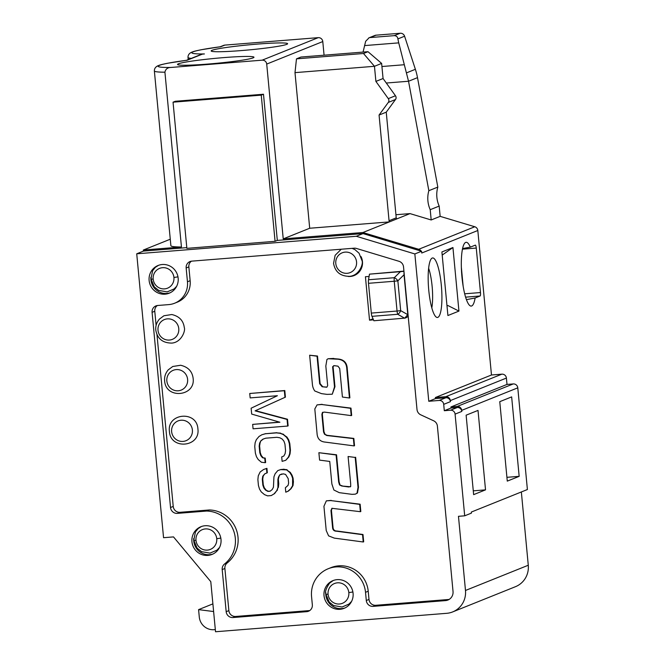 <?xml version="1.0" encoding="UTF-8"?>
<svg xmlns="http://www.w3.org/2000/svg" width="665" height="665" viewBox="0 0 665 665"><rect width="100%" height="100%" fill="white"/><g stroke="black" fill="none" stroke-linecap="round" stroke-linejoin="round"><path stroke-width="1" d="M381.934 66.517L404.32 64.729L408.534 81.246L428.85 190.689L437.819 187.089A27.381 26.666 68.1 0 0 439.183 206.083L440.155 216.358L474.777 226.757A4.264 4.156 68.1 0 1 477.819 230.506L491.477 374.994L501.851 374.162A4.264 4.156 68.1 0 1 506.406 378.069L507.004 384.428L513.23 383.929A4.264 4.156 68.1 0 1 517.786 387.836L527.395 489.531L471.327 512.058L471.427 513.114L464.694 515.816L458.468 516.314L465.483 590.47A21.33 20.773 68.1 0 1 452.674 611.916A21.33 20.773 68.1 0 1 446.73 613.313L215.526 631.75L210.788 581.667L173.499 536.904L163.557 537.702L136.724 253.797L143.449 251.087L186.799 247.629M452.674 611.916L515.475 586.688A21.33 20.773 -111.9 0 0 528.276 565.242L521.352 491.959M220.181 46.774L223.648 45.386A4.264 4.156 68.1 0 1 224.837 45.104L220.871 46.691A57.797 3.807 -5.4 0 0 204.421 53.948L202.409 54.114A4.264 4.156 68.1 0 0 201.221 54.389L186.541 60.291M389.374 221.894L362.907 232.526L283.232 238.876L266.715 64.081A4.264 4.156 -111.9 0 0 262.16 60.174L318.227 37.656L224.837 45.104M318.227 37.656A4.264 4.156 68.1 0 1 322.783 41.562L324.071 55.203M437.819 187.089L417.504 77.647A63.981 62.319 -111.9 0 0 415.376 69.301L404.594 36.218A4.264 4.156 -111.9 0 0 400.239 33.25L376.058 35.178A4.264 4.156 -111.9 0 0 374.869 35.461L368.743 37.922M461.36 267.38L463.139 286.166M464.677 293.805L480.471 292.55L476.265 248.053L462.466 249.159M476.265 248.053A3.2 0.69 -94.6 0 0 475.334 245.136A3.2 0.69 -94.6 0 0 475.292 245.144L470.313 247.147L462.591 248.569M466.414 299.649L475.118 297.995A31.995 6.941 -94.6 0 1 469.623 305.41A31.995 6.941 -94.6 0 1 461.759 274.745A31.995 6.941 -94.6 0 1 464.66 243.224A31.995 6.941 -94.6 0 1 470.313 247.147M475.118 297.995L480.097 296L465.591 297.155M519.165 476.348L511.651 396.897L499.764 401.668L507.279 481.119L519.165 476.348L506.921 477.32M219.841 46.907L220.871 46.691M286.748 44.355A38.387 2.527 174.6 0 1 245.451 50.232A38.387 2.527 174.6 0 1 211.171 50.947A38.387 2.527 174.6 0 1 249.159 44.813A38.387 2.527 174.6 0 1 287.613 43.724A38.387 2.527 174.6 0 1 286.748 44.355M439.183 206.083L430.213 209.691L431.186 219.965L410.006 213.606L396.548 219.009M410.006 213.606L395.941 214.728M480.471 292.55A3.2 0.69 -94.6 0 1 480.097 296M369.1 37.78L365.667 41.288L363.048 52.094M376.058 35.178L370.089 37.573L394.279 35.644C396.44 35.794 397.645 36.883 397.894 38.911L398.726 42.868L364.528 45.594M404.32 64.729L398.726 42.868M428.85 190.689A27.381 26.666 -111.9 0 0 430.213 209.691M440.155 216.358L431.186 219.965M403.904 271.32L400.397 271.677L394.279 277.704A4.264 2.195 45.4 0 1 397.861 280.846L400.679 310.63L397.055 311.029L394.237 281.253L397.861 280.846L404.046 274.761L407.728 313.789L407.712 314.62L404.694 318.236L397.737 314.287A4.264 0.923 -94.6 0 1 397.055 311.029L371.303 313.082L368.485 283.307A4.264 0.923 -94.6 0 1 368.526 279.757L394.279 277.704A4.264 0.923 85.4 0 0 394.237 281.253L368.485 283.307M371.303 313.082A4.264 0.923 -94.6 0 0 371.984 316.341L397.737 314.287A4.264 2.485 -60.4 0 0 400.679 310.63L407.712 314.62M171.637 431.643A10.665 10.382 -111.9 0 0 183.016 441.41A10.665 10.382 -111.9 0 0 192.393 429.989A10.665 10.382 68.1 0 0 181.013 420.23A10.665 10.382 68.1 0 0 171.637 431.643M166.857 381.02A10.665 10.382 -111.9 0 0 178.237 390.787A10.665 10.382 -111.9 0 0 187.613 379.366A10.665 10.382 68.1 0 0 176.233 369.599A10.665 10.382 68.1 0 0 166.857 381.02M158.012 330.289A10.665 10.382 -111.9 0 0 169.392 340.056A10.665 10.382 -111.9 0 0 178.769 328.635A10.665 10.382 68.1 0 0 167.389 318.868A10.665 10.382 68.1 0 0 158.012 330.289M405.126 318.094L373.888 320.754L371.984 316.341M403.971 271.594L404.046 274.761M368.992 276.457L368.992 277.014M373.082 318.884L372.558 317.671M400.397 271.677L369.482 274.146L368.526 279.757M255.094 410.854L287.056 419.424L287.679 426.049L253.082 428.809L252.658 424.395L279.899 422.225L251.686 414.087L251.129 408.202L277.396 395.725L250.156 397.903L249.741 393.489L284.346 390.729L284.969 397.346L255.094 410.854L284.969 397.346M288.269 440.089L289.35 443.713L289.982 450.338L289.591 454.07L288.394 457.138L285.726 460.313L282.118 461.344L281.702 456.93L283.839 456.015L285.102 453.688L285.559 450.687L284.936 444.062L283.922 441.178L282.234 439.091L279.89 437.794L276.873 437.296L265.834 438.177L262.958 439.141L260.888 440.795L259.624 443.114L259.167 446.115L259.791 452.74L260.805 455.625L262.484 457.72L264.77 458.276L265.185 462.69L261.436 462.25L258.211 459.54L256.457 456.714L255.377 453.098L254.745 446.473L255.136 442.732L256.333 439.673L259.001 436.489L261.802 434.785L265.418 433.755L276.457 432.873L280.206 433.322L283.29 434.553L286.515 437.262L288.269 440.089L288.718 439.914L286.964 437.088L286.515 437.262M291.603 475.417L292.625 478.301L292.583 485.716L290.647 488.842L287.912 491.277L285.775 492.191L285.36 487.777L288.095 485.334L288.618 483.064L288.203 478.65L285.576 474.411L283.298 473.854L279.691 474.885L278.427 477.204L277.895 479.473L277.928 487.628L276.731 490.687L274.063 493.871L271.262 495.575L267.579 495.866L264.495 494.627L261.27 491.925L259.516 489.099L258.436 485.475L257.879 479.59L258.269 475.849L260.131 471.992L263.598 469.49L266.474 468.526L266.889 472.94L264.753 473.846L262.758 476.231L262.293 479.232L262.85 485.126L263.864 488.01L265.551 490.097L267.895 491.393L270.106 491.219L272.176 489.573L273.44 487.245L273.938 476.822L275.127 473.763L277.795 470.587L280.672 469.615L286.632 469.881L289.857 472.591L291.603 475.417L292.051 475.234L290.306 472.408L289.857 472.591M323.93 506.298L326.34 500.845L330.796 500.579L359.682 504.369L360.372 511.693L331.893 508.309L330.971 510.529L332.625 528.052C332.99 530.171 334.296 531.219 336.54 531.21L362.541 534.685L363.231 541.983L334.345 538.126L328.601 535.874L326.224 530.52L323.93 506.298M348.094 456.514L355.193 457.437L358.028 487.412L357.014 493.172L355.384 494.145L352.076 494.353L339.283 492.665L333.888 490.005L331.877 483.987L329.74 461.435L319.582 460.113L318.884 452.707L336.099 454.976L338.66 482.009L339.532 484.951L341.744 485.999L348.668 486.971L350.696 486.481L350.663 483.655L348.094 456.514L355.193 457.437M350.231 486.863L350.696 486.481M314.811 408.958L317.055 404.894L321.669 404.503L350.53 408.293L351.22 415.617L325.243 412.209A24.655 24.015 68.1 0 1 324.587 412.109L322.45 412.408L321.885 414.445L323.547 431.967L324.512 434.212L326.798 435.517L353.389 438.601L354.079 445.899L325.227 442.109C320.472 441.676 317.77 439.124 317.139 434.445L314.811 408.958M326.914 387.113L327.662 385.55L325.825 366.033L326.931 359.491L328.111 358.743L337.695 359.191C343.489 359.748 346.523 362.965 346.798 368.842L349.433 397.994L342.417 397.047L339.715 368.501L337.961 366.174L334.296 365.667L332.608 366.739L334.512 386.872L332.267 394.204L327.022 394.37L321.478 393.63L314.778 390.978A13.109 12.768 68.1 0 1 312.425 384.561L309.649 355.226L317.047 356.207L319.657 383.772L322.134 386.739L326.69 387.238M360.347 270.389L359.408 270.771L359.482 271.586M355.019 275.152A13.865 13.499 68.1 0 1 352.458 275.692M358.909 271.204A13.225 12.876 -111.9 0 0 359.408 270.771M404.877 317.995A4.264 4.156 -111.9 0 0 405.575 317.878M405.151 318.086L406.066 317.72A4.264 4.156 -111.9 0 0 408.152 315.833M403.929 271.112L369.482 274.146M369.092 276.449L365.426 276.74L369.532 320.173L372.674 318.909M373.497 319.857L369.532 320.173M287.679 426.049L288.128 425.866L287.504 419.249L287.056 419.424M287.504 419.249L255.543 410.671M285.418 397.171L284.795 390.546L284.346 390.729M284.795 390.546L249.741 393.489M279.508 422.109L252.658 424.395M285.726 460.313L288.843 456.955L290.04 453.896L290.422 450.155L289.799 443.53L289.35 443.713M290.422 450.155L289.982 450.338M289.799 443.53L288.718 439.914M286.964 437.088L283.29 434.553M283.739 434.378L280.206 433.322M280.655 433.139L276.457 432.873M276.906 432.699L265.418 433.755M265.867 433.58L261.802 434.785M264.77 458.276L265.219 458.094L265.634 462.516L265.185 462.69M265.219 458.094L262.484 457.72M262.933 457.537L261.254 455.45L260.805 455.625M261.254 455.45L260.239 452.566L259.791 452.74M260.239 452.566L259.616 445.941L259.167 446.115M259.616 445.941L260.073 442.94L259.624 443.114M260.073 442.94L260.888 440.795M261.337 440.612L263.34 439.016M288.843 456.955L288.394 457.138M290.04 453.896L289.591 454.07M285.775 492.191L288.361 491.102L291.095 488.659L293.032 485.541L293.415 481.801L293.066 478.118L292.625 478.301M293.415 481.801L292.966 481.984M293.066 478.118L292.051 475.234M290.306 472.408L286.632 469.881M287.081 469.698L283.614 469.382M284.063 469.199L280.672 469.615M281.12 469.432L277.795 470.587M270.306 491.061L267.895 491.393M268.344 491.211L265.551 490.097M266 489.914L264.313 487.827L263.864 488.01M264.313 487.827L263.298 484.943L262.85 485.126M263.298 484.943L262.741 479.058L262.293 479.232M262.741 479.058L263.207 476.057L262.758 476.231M263.207 476.057L264.753 473.846M265.202 473.671L266.889 472.94M267.338 472.757L266.923 468.343L266.474 468.526M266.923 468.343L263.598 469.49M274.063 493.871L271.262 495.575M274.512 493.688L276.731 490.687M277.18 490.512L277.928 487.628M278.377 487.445L278.76 483.713L278.311 483.887M278.76 483.713L278.344 479.29L277.895 479.473M278.344 479.29L278.876 477.029L278.427 477.204M278.876 477.029L279.691 474.885M280.14 474.702L281.86 473.97M288.361 491.102L287.912 491.277M291.095 488.659L290.647 488.842M293.032 485.541L292.583 485.716M360.372 511.693L360.821 511.518L360.131 504.195L330.796 500.579M360.131 504.195L359.682 504.369M331.245 500.396L326.34 500.845M362.541 534.685L362.99 534.502L363.68 541.8L363.231 541.983M362.99 534.502L336.989 531.027C334.744 531.044 333.439 529.988 333.074 527.869L331.419 510.346L330.971 510.529M332.625 528.052L333.074 527.869M331.419 510.346L332.134 508.235M355.384 494.145L357.462 492.998L358.477 487.229L355.642 457.254M350.438 486.755L341.744 485.999M342.192 485.816L339.532 484.951M339.981 484.768L339.108 481.834L336.548 454.794L336.099 454.976M336.548 454.794L318.884 452.707M357.462 492.998L357.014 493.172M351.22 415.617L351.669 415.434L350.979 408.111L321.669 404.503M350.979 408.111L350.53 408.293M322.118 404.32L317.055 404.894M353.389 438.601L353.838 438.418L354.528 445.725L354.079 445.899M353.838 438.418L327.247 435.342L324.512 434.212M324.961 434.037L323.988 431.793L322.334 414.27L322.899 412.225M346.798 368.842L347.246 368.659L349.881 397.82L349.433 397.994M347.246 368.659C346.972 362.791 343.938 359.574 338.144 359.009L333.315 358.61M337.695 359.191L338.144 359.009M333.764 358.427L328.111 358.743M326.814 387.121L322.134 386.739M322.583 386.556L320.106 383.589L317.496 356.033L317.047 356.207M319.657 383.772L320.106 383.589M317.496 356.033L309.649 355.226M332.267 394.204L334.961 386.697L333.057 366.556L332.608 366.739M334.512 386.872L334.961 386.697M333.057 366.556L333.672 365.7M348.094 276.449A13.865 13.499 -111.9 0 0 361.02 256.59M335.792 263.54A10.665 10.382 -111.9 0 0 347.172 273.307A10.665 10.382 -111.9 0 0 356.548 261.885A10.665 10.382 68.1 0 0 345.168 252.118A10.665 10.382 68.1 0 0 335.792 263.54M328.069 594.236A10.665 10.382 -111.9 0 0 339.449 604.003A10.665 10.382 -111.9 0 0 348.826 592.582A10.665 10.382 68.1 0 0 337.446 582.823A10.665 10.382 68.1 0 0 328.069 594.236A10.025 0.657 -5.4 0 1 325.842 594.028M153.174 279.109A10.665 10.382 -111.9 0 0 164.554 288.876A10.665 10.382 -111.9 0 0 173.931 277.455A10.665 10.382 68.1 0 0 162.551 267.687A10.665 10.382 68.1 0 0 153.174 279.109A10.025 0.657 -5.4 0 1 150.955 278.901L152.634 270.663L155.419 267.288L158.594 265.293M195.992 540.346A10.665 10.382 -111.9 0 0 207.372 550.105A10.665 10.382 -111.9 0 0 216.748 538.692A10.665 10.382 68.1 0 0 205.369 528.924A10.665 10.382 68.1 0 0 195.992 540.346A10.025 0.657 -5.4 0 1 193.773 540.13L195.444 531.9L198.245 528.517L201.412 526.53M174.654 303.215A21.33 20.773 68.1 0 1 168.711 304.612L157.713 305.484A6.401 6.234 -111.9 0 0 152.086 312.342L170.531 507.52A6.401 6.234 -111.9 0 0 177.364 513.38L206.674 511.044A29.651 28.878 68.1 0 1 235.319 538.276A29.651 28.878 68.1 0 1 224.521 564.02A6.401 6.234 -111.9 0 0 222.193 569.573L226.175 611.692A6.401 6.234 -111.9 0 0 232.999 617.544L306.715 611.667A6.401 6.234 -111.9 0 0 312.342 604.817L311.561 596.621A27.73 27.007 68.1 0 1 328.211 568.741A27.73 27.007 68.1 0 1 365.526 592.324L366.299 600.512A6.401 6.234 -111.9 0 0 373.132 606.372L445.525 600.603A8.529 8.312 -111.9 0 0 453.031 591.459L437.395 426.107A6.401 6.234 -111.9 0 0 433.671 420.804L420.737 414.819A6.401 6.234 68.1 0 1 417.005 409.524L403.53 266.906A6.401 6.234 -111.9 0 0 398.975 261.287L356.407 248.436A6.401 6.234 -111.9 0 0 354.129 248.195L345.127 248.91A14.929 14.539 68.1 0 0 344.62 248.951L191.786 261.137A6.401 6.234 -111.9 0 0 186.158 267.995L187.464 281.769A21.33 20.773 68.1 0 1 174.654 303.215L177.347 302.134A21.33 20.773 -111.9 0 0 190.148 280.688L188.852 266.906A6.401 6.234 68.1 0 1 191.412 261.179M156.109 325.401L154.779 311.262A6.401 6.234 68.1 0 1 157.339 305.526M309.774 610.545A6.401 6.234 68.1 0 1 309.408 610.586L235.693 616.463A6.401 6.234 68.1 0 1 228.868 610.603L224.886 568.492A6.401 6.234 68.1 0 1 227.214 562.939A29.651 28.878 -111.9 0 0 238.012 537.195A29.651 28.878 -111.9 0 0 209.367 509.964L180.049 512.299A6.401 6.234 68.1 0 1 173.224 506.439L156.982 334.628M449.199 599.381A8.529 8.312 68.1 0 1 448.218 599.522L375.816 605.291A6.401 6.234 68.1 0 1 368.992 599.431L368.219 591.235A27.73 27.007 -111.9 0 0 330.904 567.661L328.211 568.741M344.994 607.935A14.929 14.539 68.1 0 1 325.784 592.44M327.346 586.738L329.458 583.213L333.09 580.612M170.107 292.8A14.929 14.539 68.1 0 1 150.889 277.297M212.925 554.036A14.929 14.539 68.1 0 1 193.706 538.534M173.05 102.177L186.865 248.353L275.069 241.312L261.254 95.145L173.05 102.177L175.294 101.28L263.498 94.239L277.313 240.414L275.069 241.312M428.634 268.278A25.594 5.553 -94.6 0 1 431.801 307.903M206.674 511.044L209.367 509.964M337.147 579.639A14.929 14.539 -111.9 0 0 324.379 597.793A14.929 14.539 -111.9 0 0 344.113 608.325A14.929 14.539 -111.9 0 0 337.147 579.639M162.252 264.512A14.929 14.539 -111.9 0 0 149.492 282.667A14.929 14.539 -111.9 0 0 169.218 293.19A14.929 14.539 -111.9 0 0 162.252 264.512M205.069 525.741A14.929 14.539 -111.9 0 0 192.31 543.904A14.929 14.539 -111.9 0 0 212.035 554.427A14.929 14.539 -111.9 0 0 205.069 525.741M261.254 95.145L263.498 94.239M277.313 240.414L363.024 233.581L356.299 236.283L136.724 253.797M447.005 305.95L447.961 305.559L446.971 305.642M447.961 305.559L458.941 311.087L452.932 247.53L442.192 255.102M253.107 57.863A38.387 2.527 174.6 0 1 211.811 63.74A38.387 2.527 174.6 0 1 177.53 64.455A38.387 2.527 174.6 0 1 178.395 63.823A38.387 2.527 174.6 0 1 219.691 57.946A38.387 2.527 174.6 0 1 253.972 57.232A38.387 2.527 174.6 0 1 253.107 57.863M435.508 398.576L445.882 397.745A4.264 4.156 -111.9 0 1 450.429 401.652L450.33 400.596A4.264 4.156 -111.9 0 0 445.783 396.689L435.409 397.512L435.508 398.576L428.775 401.278L439.149 400.446A4.264 4.156 68.1 0 1 443.705 404.353L444.303 410.712L451.036 408.011L457.262 407.512A4.264 4.156 -111.9 0 1 461.809 411.419L461.71 410.363A4.264 4.156 -111.9 0 0 457.163 406.456L450.937 406.947L451.036 408.011M356.299 236.283L414.852 253.947L421.577 251.245L363.024 233.581M421.577 251.245L421.743 253.024L477.819 230.506M452.932 247.53L441.901 251.96L447.911 315.526L458.941 311.087M437.836 317.371A29.859 6.475 -94.6 0 1 436.681 317.346A29.859 6.475 -94.6 0 1 428.584 288.219A29.859 6.475 -94.6 0 1 431.959 258.186A29.859 6.475 -94.6 0 1 432.233 258.045A29.859 6.475 -94.6 0 1 441.319 285.185A29.859 6.475 -94.6 0 1 437.836 317.371M444.303 410.712L450.529 410.214A4.264 4.156 68.1 0 1 455.084 414.12L464.694 515.816M485.525 489.864L478.01 410.413L466.123 415.184L473.638 494.635L485.525 489.864L473.281 490.837M414.852 253.947L428.775 401.278M213.615 611.542L198.586 609.63L199.284 617.004A13.865 13.499 -111.9 0 0 214.08 629.697L215.319 629.597M186.2 60.424L187.231 60.207A57.797 3.807 -5.4 0 0 170.78 67.464C167.505 67.572 165.552 69.152 164.92 72.202A62.061 4.09 174.6 0 1 154.363 70.922C154.338 68.603 155.527 66.891 157.921 65.777C159.841 65.112 158.819 65.079 167.638 63.242L186.998 60.224M296.482 58.844L300.962 57.04L367.986 51.695L381.635 63.416L383.065 78.528L395.467 95.752A3.2 3.117 68.1 0 1 395.476 99.542L386.249 112.169L379.067 115.053L389.058 220.738L396.232 217.854L396.573 219.018L389.391 221.902L309.699 228.245L294.994 72.635L296.482 58.844L363.497 53.499L374.462 66.301L375.891 81.404L388.294 98.636A3.2 3.117 68.1 0 1 388.302 102.427L379.067 115.053M386.249 112.169L396.232 217.854M383.065 78.528L375.891 81.404M381.635 63.416L374.462 66.301L294.994 72.635M367.986 51.695L363.497 53.499M389.058 220.738L389.391 221.894M283.232 238.876L309.699 228.245M164.92 72.202L181.445 246.998L143.349 250.032L143.449 251.087M421.086 251.096A4.264 4.156 -111.9 0 0 418.709 249.284L362.907 232.526M262.16 60.174L170.78 67.464M181.445 246.998A62.061 4.09 174.6 0 1 170.888 245.718L154.363 70.922M143.349 250.032L170.273 239.217M198.586 609.63L212.891 603.878M450.937 406.947L507.004 384.428M435.409 397.512L491.477 374.994M191.254 58.395A62.061 4.09 174.6 0 1 188.004 57.414C187.979 55.087 189.168 53.375 191.57 52.261C193.482 51.604 192.459 51.562 201.279 49.734L220.639 46.716M417.504 77.647L408.534 81.246L386.307 83.025M406.539 72.859L415.376 69.301M404.594 36.218L397.894 38.911M394.279 35.644L400.239 33.25M336.989 531.027L336.54 531.21M358.028 487.412L358.477 487.229M348.668 486.971L349.108 486.797M338.66 482.009L339.108 481.834M327.247 435.342L326.798 435.517M323.547 431.967L323.988 431.793M322.334 414.27L321.885 414.445M352.882 591.95A10.025 0.657 174.6 0 1 348.826 592.582M177.996 276.823A10.025 0.657 174.6 0 1 173.931 277.455M220.813 538.06A10.025 0.657 174.6 0 1 216.748 538.692M188.852 266.906L186.158 267.995M187.464 281.769L190.148 280.688M154.779 311.262L152.086 312.342M170.531 507.52L173.224 506.439M180.049 512.299L177.364 513.38M227.214 562.939L224.521 564.02M224.886 568.492L222.193 569.573M226.175 611.692L228.868 610.603M235.693 616.463L232.999 617.544M306.715 611.667L309.408 610.586M368.219 591.235L365.526 592.324M366.299 600.512L368.992 599.431M375.816 605.291L373.132 606.372M445.525 600.603L448.218 599.522M439.149 400.446L445.882 397.745M450.529 410.214L457.262 407.512M450.429 401.652L443.705 404.353M461.809 411.419L455.084 414.12M395.476 99.542L388.302 102.427M395.467 95.752L388.294 98.636M187.231 60.207L202.409 54.114M465.483 590.47L528.276 565.242M461.71 410.363L517.786 387.836M457.163 406.456L513.23 383.929M450.33 400.596L506.406 378.069M445.783 396.689L501.851 374.162M418.709 249.284L474.777 226.757M266.715 64.081L322.783 41.562M188.212 59.617L188.004 57.414M197.904 428.875C196.906 410.247 166.849 413.04 169.417 431.444C170.431 450.089 200.489 447.254 197.904 428.875M193.124 378.252C192.21 371.311 188.045 366.98 180.622 365.26L172.759 366.49L168.253 369.831C165.444 373.198 164.238 376.864 164.629 380.821C165.643 399.457 195.71 396.631 193.124 378.252M184.28 327.521C183.374 320.572 179.209 316.241 171.786 314.528L163.922 315.759L159.417 319.1C156.608 322.467 155.394 326.133 155.793 330.081C157.331 338.709 162.684 343.049 171.844 343.09C181.512 342.359 185.71 330.505 184.28 327.521M352.118 248.353L354.886 249.583L359.05 253.199L362.059 260.771C363.481 263.756 359.283 275.609 349.624 276.341C340.455 276.299 335.102 271.968 333.564 263.34L335.135 255.302L341.27 249.217M351.594 601.368L349 604.061L342.084 607.012L333.589 605.541L329.2 602.033L325.842 594.036C324.803 591.892 326.207 588.026 330.064 582.424M176.707 286.241L174.114 288.934L167.189 291.885L158.702 290.406L154.313 286.898L150.955 278.901M219.525 547.478L216.931 550.163L210.007 553.122L201.512 551.642L197.123 548.135L193.773 540.138"/></g></svg>
